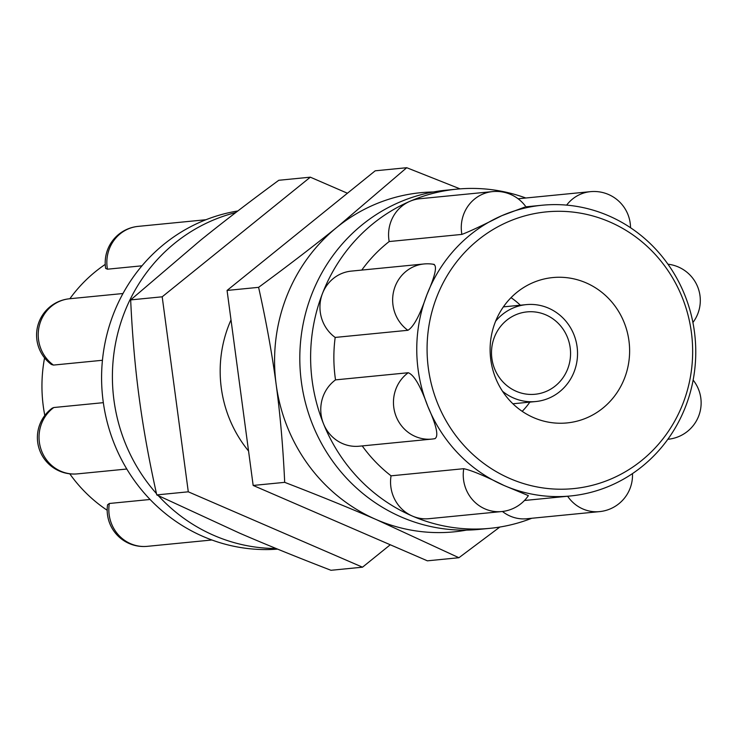 <?xml version="1.0" encoding="UTF-8"?>
<svg xmlns="http://www.w3.org/2000/svg" width="738" height="738" viewBox="0 0 738 738"><rect width="100%" height="100%" fill="white"/><g stroke="black" fill="none" stroke-linecap="round" stroke-linejoin="round"><path stroke-width="1.11" d="M347.432 193.236L310.329 177.175L278.798 180.275C249.259 201.972 223.07 222.055 200.219 240.533L130.663 299.905C132.296 335.089 135.137 367.736 139.205 397.847C143.2 427.966 149.048 460.318 156.76 494.912L239.361 533.039C266.233 544.681 296.777 557.098 330.984 570.29L362.515 567.19L390.273 544.764M310.329 177.175L162.194 296.805L130.663 299.905M162.194 296.805L188.291 491.812L156.76 494.912M188.291 491.812L362.515 567.19M567.679 368.935A41.383 39.511 -95.6 0 1 535.078 394.267A41.383 39.511 -95.6 0 1 494.386 337.229A41.383 39.511 -95.6 0 1 526.987 311.897A41.383 39.511 -95.6 0 1 567.679 368.935M248.549 451.01A121.715 116.198 -95.6 0 1 228.651 325.559A121.715 116.198 -95.6 0 1 231.012 319.895M529.847 402.118A73.025 69.723 -95.6 0 1 522.2 411.334M511.037 297.663A73.025 69.723 -95.6 0 1 520.336 305.209M495.198 322.275A73.025 69.723 -95.6 0 1 552.734 277.571A73.025 69.723 -95.6 0 1 624.533 378.225A73.025 69.723 -95.6 0 1 566.996 422.929A73.025 69.723 -95.6 0 1 495.198 322.275M495.632 321.205A48.68 46.476 -95.6 0 1 526.277 304.628A48.68 46.476 -95.6 0 1 574.146 371.731A48.68 46.476 -95.6 0 1 535.788 401.537A48.68 46.476 -95.6 0 1 502.504 391.241M433.437 264.407C437.551 265.283 435.383 275.366 426.933 294.656C419.95 315.154 413.603 327.026 407.883 330.292L335.181 337.432A36.513 34.861 -95.6 0 1 322.488 293.466A170.395 162.683 -95.6 0 1 409.83 201.345A36.513 34.861 -95.6 0 1 419.876 198.734L492.578 191.594A36.513 34.861 84.4 0 0 461.877 234.407L389.175 241.547A36.513 34.861 -95.6 0 1 409.83 201.345A170.395 162.683 -95.6 0 1 456.73 189.159A170.395 162.683 -95.6 0 1 525.816 198.005M524.626 207.157L501.794 215.69C482.846 225.302 469.534 231.538 461.877 234.407M531.766 518.27A170.395 162.683 -95.6 0 1 490.014 528.325A170.395 162.683 -95.6 0 1 412.348 516.056A36.513 34.861 -95.6 0 1 391.057 475.825L463.75 468.695A36.513 34.861 84.4 0 0 501.692 511.554L428.99 518.685A36.513 34.861 -95.6 0 1 412.348 516.056A170.395 162.683 -95.6 0 1 323.53 423.824A36.513 34.861 -95.6 0 1 335.522 379.876L408.225 372.736A36.513 34.861 84.4 0 0 395.679 415.245A36.513 34.861 84.4 0 0 431.905 439.082L359.203 446.213A36.513 34.861 -95.6 0 1 323.53 423.824A170.395 162.683 -95.6 0 1 322.488 293.466A36.513 34.861 -95.6 0 1 351.251 271.114L423.953 263.973A36.513 34.861 84.4 0 0 393.705 291.049A36.513 34.861 84.4 0 0 407.883 330.292M408.225 372.736C413.981 374.775 420.522 385.992 427.828 406.389C436.592 425.798 438.925 436.555 434.83 438.658L435.106 438.621A36.513 36.513 0 0 1 431.905 439.082A36.513 34.861 84.4 0 0 434.83 438.658M463.75 468.695C471.453 470.337 484.857 475.918 503.962 485.447L528.39 495.632A36.513 36.513 0 0 1 501.692 511.554M567.633 496.24A36.513 34.861 84.4 0 0 599.56 511.619L526.867 518.749A36.513 34.861 -95.6 0 1 502.44 511.471M685.593 406.555A146.05 139.436 -95.6 0 1 610.723 485.521A146.05 139.436 -95.6 0 1 570.529 495.964A146.05 139.436 -95.6 0 1 503.962 485.447A146.05 139.436 -95.6 0 1 427.828 406.389A146.05 139.436 -95.6 0 1 426.933 294.656A146.05 139.436 -95.6 0 1 501.794 215.69A146.05 139.436 -95.6 0 1 541.996 205.247A146.05 139.436 -95.6 0 1 608.564 215.764A146.05 139.436 -95.6 0 1 684.689 294.822A146.05 139.436 -95.6 0 1 685.593 406.555M391.057 475.825A146.05 139.436 -95.6 0 1 362.229 445.918M335.522 379.876A146.05 139.436 -95.6 0 1 335.181 337.432M361.777 270.08A146.05 139.436 -95.6 0 1 389.175 241.547M682.973 403.511A139.03 132.729 -95.6 0 1 510.078 478.611A139.03 132.729 -95.6 0 1 436.758 296.99A139.03 132.729 -95.6 0 1 609.653 221.898A139.03 132.729 -95.6 0 1 682.973 403.511M490.014 528.325L479.202 529.386A170.395 162.683 -95.6 0 1 311.676 294.527A170.395 162.683 -95.6 0 1 445.909 190.219L456.73 189.159M141.973 265.809L107.453 269.195L105.654 268.42A36.513 36.513 0 0 1 138.154 226.381A36.513 34.861 -95.6 0 0 107.453 269.195M211.898 539.995L147.268 546.341A36.513 36.513 0 0 1 107.554 504.82L109.335 503.482L150.091 499.478M126.807 469.027L77.481 473.87A36.513 36.513 0 0 1 52.214 408.16L53.8 407.524L103.338 402.662M102.444 360.273L53.459 365.079L51.411 364.48A36.513 36.513 0 0 1 69.529 298.761A36.513 34.861 -95.6 0 0 39.28 325.836A36.513 34.861 -95.6 0 0 53.459 365.079M44.575 357.902A146.05 139.436 84.4 0 0 44.806 415.494M69.759 473.805A146.05 139.436 84.4 0 0 107.185 510.272M237.848 210.967A170.395 162.683 84.4 0 0 200.801 221.861A170.395 162.683 84.4 0 0 113.458 313.982A170.395 162.683 84.4 0 0 114.501 444.341A170.395 162.683 84.4 0 0 203.319 536.572A170.395 162.683 84.4 0 0 277.636 549.127M105.248 264.398A146.05 139.436 84.4 0 0 69.861 298.733M235.745 212.581A170.395 162.683 84.4 0 0 124.27 312.921A170.395 162.683 84.4 0 0 156.474 493.621M158.329 495.678A170.395 162.683 84.4 0 0 276.15 548.519M499.866 527.033L458.916 557.725L376.315 519.598A170.395 162.683 84.4 0 0 466.536 530.105M284.693 482.348C283.06 447.173 280.219 414.516 276.15 384.406A170.395 162.683 84.4 0 0 376.315 519.598C349.434 507.956 318.899 495.539 284.693 482.348L253.162 485.447L427.385 560.825L458.916 557.725M433.354 191.972A170.395 162.683 84.4 0 0 337.174 227.092L406.73 167.71L460.069 188.873M258.604 287.34C288.134 265.643 314.323 245.56 337.174 227.092A170.395 162.683 84.4 0 0 276.15 384.406C272.156 354.286 266.307 321.934 258.604 287.34L227.064 290.44L253.162 485.447M227.064 290.44L375.199 170.81L406.73 167.71M518.094 198.762L590.446 191.659A36.513 34.861 84.4 0 0 566.636 205.118M668.185 439.239L667.853 439.267A36.513 34.861 84.4 0 0 668.185 439.239A36.513 36.513 0 0 0 693.139 380.098M147.268 546.341A36.513 34.861 -95.6 0 1 109.335 503.482M77.481 473.87A36.513 34.861 -95.6 0 1 41.254 450.032A36.513 34.861 -95.6 0 1 53.8 407.524M526.277 304.628L503.39 306.879M535.788 401.537L512.901 403.778M692.908 322.506A36.513 36.513 0 0 0 667.955 264.195M630.52 227.728A36.513 36.513 0 0 0 590.446 191.659M526.111 207.083A36.513 36.513 0 0 0 492.578 191.594M434.258 264.425A36.513 36.513 0 0 0 423.953 263.973M599.56 511.619A36.513 36.513 0 0 0 632.466 473.602M570.529 495.964L524.478 500.484M541.996 205.247L525.936 206.825M205.948 219.73L138.154 226.381M122.978 293.521L69.529 298.761"/></g></svg>
